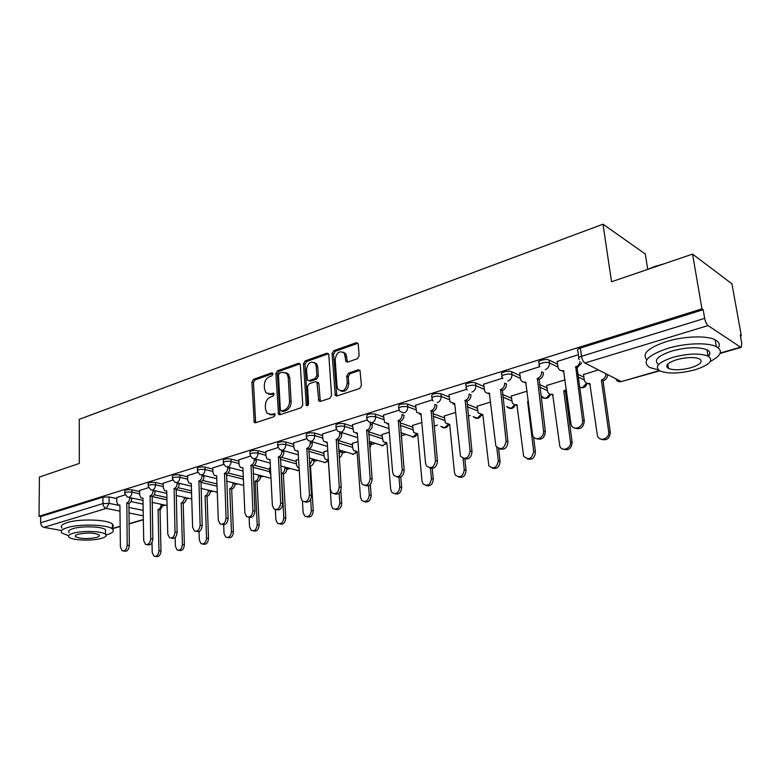 <?xml version="1.0" encoding="UTF-8"?>
<svg xmlns="http://www.w3.org/2000/svg" width="781" height="781" viewBox="0 0 781 781"><rect width="100%" height="100%" fill="white"/><g stroke="black" fill="none" stroke-linecap="round" stroke-linejoin="round"><path stroke-width="1.17" d="M273.008 373.933L271.71 372.849L253.474 379.351L251.882 382.104L254.245 422.443L255.563 422.755L274.033 416.673L275.185 414.721L274.853 413.823L271.456 414.369L267.053 413.286L265.511 409.185L265.345 405.895C265.462 401.532 267.2 398.564 270.548 396.992L272.95 396.172L274.092 394.21L273.78 393.36L270.382 393.927L265.921 392.814L264.476 388.87L264.31 385.619C264.427 381.304 266.155 378.336 269.484 376.735L271.866 375.886L273.008 373.933M357.386 358.723L359.143 355.765L358.264 344.284L357.962 343.318L356.165 342.713L333.77 350.698L332.052 353.608L335.283 395.45L336.953 395.967L359.66 388.499L361.437 385.531L360.021 370.419L358.235 369.813L348.492 373.133L346.744 376.071L347.252 382.993C345.915 390.217 342.849 392.355 338.066 389.407L337.05 386.4L335.166 359.572C336.582 352.29 339.667 350.191 344.411 353.285L345.944 361.525L347.682 362.091L357.386 358.723M39.05 516.29L39.401 477.054L79.311 463.436L79.252 419.329L603.01 224.196L611.533 281.756L692.552 254.098L701.953 308.866L39.05 516.29L40.69 516.592L40.641 522.772L102.985 503.579L109.135 503.364L119.913 505.59M300.324 364.883L299.943 363.761L298.401 363.321L277.499 370.78L275.869 373.582L278.495 414.379L279.91 414.74L301.085 407.77L302.764 404.929L300.324 364.883M305.156 360.91L326.78 353.197L328.45 353.715L328.791 354.769L331.583 395.401L329.855 398.3L320.405 401.414L318.814 400.946L316.93 382.143L315.329 381.665L309.188 383.774L307.499 386.634L308.563 403.699C308.251 405.495 307.499 406.061 306.308 405.398L303.487 363.761L305.156 360.91L306.699 361.496L328.313 353.803L326.78 353.197M692.552 254.098L731.934 283.825L741.335 335.771L740.437 336.035M163.073 505.785L165.221 505.161M186.288 498.961L188.611 498.278M210.226 491.923L212.735 491.19M234.935 484.659L237.649 483.859M260.434 477.162L263.382 476.293M286.793 469.41L289.976 468.483M314.021 461.405L317.467 460.399M342.185 453.126L345.924 452.033M371.336 444.555L375.378 443.364M401.502 435.691L405.895 434.392M434.099 426.104L437.477 425.108M468.278 416.058L470.201 415.492M607.608 375.085L608.223 374.909M647.722 269.279L645.311 254.04L603.01 224.196M701.953 308.866L703.173 309.706L704.667 318.365C705.399 321.87 706.522 324.281 708.055 325.589L740.534 347.164L741.257 347.33L741.745 343.269L740.261 335.029L741.335 335.771M40.69 516.592L102.936 497.155L109.076 496.95L116.701 498.561M130.983 501.578L143.05 504.126M61.679 530.514L43.892 527.351C41.901 526.755 40.817 525.232 40.641 522.772M148.585 487.598L139.574 490.507M172.806 480.11L163.2 483.214M197.827 472.378L187.586 475.678M223.688 464.383L212.783 467.887M250.437 456.114L238.83 459.843M270.441 467.663L269.494 468.073M278.114 447.552L265.765 451.516M298.586 459.267L296.194 460.116M306.777 438.697L293.636 442.905M327.747 450.578L323.803 451.896M336.474 429.521L322.494 433.992M357.962 441.568L352.358 443.383M367.255 420.002L352.397 424.757M389.299 432.225L381.909 434.587M399.189 410.132L383.403 415.18M421.808 422.531L412.514 425.469M432.342 399.882L415.56 405.241M455.577 412.466L444.233 416.019M466.774 389.231L448.948 394.932M490.663 402.01L477.132 406.218M502.573 378.17L483.634 384.213M527.155 391.135L511.262 396.055M539.817 366.65L519.697 373.084M565.132 379.81L546.7 385.502M578.428 354.72L557.214 361.496M598.412 369.891L583.524 374.538M539.329 364.336L539.163 362.989C535.834 361.281 545.899 358.274 549.102 360.051L557.575 364.219M577.979 374.275L583.885 377.184M502.095 375.866L501.939 374.49C498.805 372.83 508.363 370.057 511.594 371.717L519.99 375.563M539.466 384.467L547.003 387.913M466.306 386.946L466.159 385.55C463.211 383.93 472.31 381.382 475.541 382.934L483.888 386.488M502.515 394.425L511.516 398.261M431.873 397.617L431.737 396.182C431.776 393.858 434.832 393.028 440.875 393.712L449.163 397.012M467.028 404.138L477.347 408.248M398.73 407.877L398.603 406.423C398.652 404.216 401.629 403.435 407.516 404.099L415.736 407.174M432.908 413.588L444.418 417.894M366.806 417.776L366.689 416.293C366.748 414.194 369.647 413.461 375.378 414.096L383.549 416.966M400.067 422.775L412.671 427.207M336.025 427.314L335.928 425.801C335.996 423.81 338.827 423.117 344.411 423.732L352.524 426.416M368.447 431.698L382.046 436.198M306.347 436.52L306.25 434.978C306.337 433.084 309.1 432.43 314.548 433.025L322.602 435.544M337.968 440.357L352.465 444.897M277.694 445.404L277.606 443.842C277.714 442.036 280.418 441.421 285.719 441.987L293.724 444.36M309.051 448.909L323.89 453.312M250.018 453.986L249.94 452.394C250.066 450.686 252.712 450.11 257.886 450.647L265.833 452.882M281.248 457.227L296.272 461.444M223.278 462.274L223.21 460.673C223.346 459.043 225.943 458.496 230.991 459.013L238.879 461.132M254.245 465.232L269.562 469.322M197.417 470.299L197.368 468.668C197.525 467.126 200.063 466.608 204.983 467.106L212.832 469.098M228.052 472.974L243.291 476.849M172.406 478.06L172.367 476.42C172.533 474.946 175.022 474.448 179.835 474.936L187.625 476.82M202.65 480.461L216.962 483.927M148.195 485.567L148.156 483.917C148.341 482.512 150.792 482.043 155.487 482.512L163.219 484.298M178.029 487.715L191.511 490.829M124.745 492.85L124.726 491.171C124.921 489.843 127.323 489.404 131.911 489.843L139.594 491.542M154.14 494.754L166.88 497.565M125.126 494.851L116.691 497.585M153.252 502.593L152.09 502.935M703.173 309.706L580.361 348.053C577.501 349.078 576.681 350.073 577.92 351.02L578.828 357.639M176.682 495.603L176.135 495.769M268.469 394.161L271.954 394.454L270.382 393.927M274.004 393.751L271.954 394.454M269.64 414.594L273.038 414.877L271.456 414.369M275.078 414.194L273.038 414.877M272.93 373.523L255.045 379.898L253.454 382.641L255.66 422.726M298.401 363.321L299.943 363.907L279.061 371.346L277.431 374.128L279.94 414.731M279.598 373.142L278.446 375.105L280.359 409.84L281.687 410.991L284.264 410.132C287.701 408.561 289.468 405.554 289.566 401.112L288.199 377.243L286.891 373.523L282.146 372.234L279.598 373.142M281.58 411.021L283.259 411.499L281.687 410.991M285.807 372.557L288.443 374.079L289.751 377.799L291.128 401.639C291.03 406.071 289.263 409.068 285.826 410.65L283.259 411.499M316.969 382.202L318.472 382.7L318.863 383.842L320.327 401.434M306.699 361.496L305.029 364.346L307.665 405.564M316.217 366.338L315.231 363.399C310.672 360.676 307.743 362.794 306.445 369.774L307.421 380.191L308.993 380.65L315.133 378.531L316.822 375.661L316.217 366.338L317.76 366.924L316.774 363.985L314.304 362.491M308.807 380.698L310.535 381.206L308.993 380.65M317.76 366.924L318.365 376.227L316.676 379.097L310.535 381.206M343.347 352.172L345.934 353.891L347.486 362.15M340.721 391.027C345.329 392.208 348.023 389.719 348.785 383.559L347.252 382.993M359.973 370.35L350.025 373.718L348.277 376.647L348.785 383.559M357.932 343.269L335.293 351.313L333.585 354.213L336.826 395.996L335.283 395.45M163.102 504.702L160.271 509.964L158.289 509.544C160.056 508.782 161.003 507.133 161.12 504.614L161.111 504.282M152.002 542.629L152.197 552.499L153.994 556.199C156.815 556.765 158.475 554.94 158.963 550.712L158.065 509.612M160.056 510.022L160.974 551.064C160.486 555.281 158.826 557.107 156.005 556.541L155.399 556.433M116.691 497.458L116.74 501.88L118.097 504.946L119.903 505.063L120.401 547.003L122.178 550.79C124.999 551.357 126.668 549.473 127.196 545.148L126.844 502.964C128.621 502.173 129.578 500.484 129.724 497.907L131.813 498.346C131.667 500.924 130.71 502.613 128.933 503.403L129.314 545.519C128.787 549.844 127.118 551.718 124.296 551.152L123.583 551.025M126.62 503.032L128.719 503.472M186.298 497.761L186.317 498.21C186.2 500.758 185.234 502.427 183.418 503.208L181.436 502.779C183.262 501.988 184.228 500.318 184.336 497.77L184.326 497.321M175.159 537.533L175.393 546.358L177.18 550.058C180.128 550.722 181.856 548.877 182.373 544.513L181.212 502.837M183.193 503.276L184.375 544.884C183.857 549.238 182.129 551.074 179.191 550.41L178.742 550.332M210.226 490.595L210.255 491.161C210.148 493.748 209.162 495.437 207.287 496.247L205.315 495.789C207.19 494.988 208.185 493.289 208.283 490.693L208.263 490.136M199.048 531.539L199.321 540.022L201.098 543.713C204.173 544.484 205.989 542.629 206.526 538.119L205.081 495.857M207.053 496.316L208.507 538.509C207.98 543 206.174 544.865 203.089 544.084L202.835 544.035M139.574 490.38L139.653 494.861L141 497.917L142.943 498.083L143.704 540.618L145.471 544.396C148.419 545.06 150.167 543.166 150.723 538.695L150.098 495.906C151.934 495.095 152.92 493.377 153.047 490.761L155.136 491.229C155.009 493.846 154.023 495.554 152.188 496.365L152.832 539.075C152.285 543.547 150.538 545.441 147.58 544.767L147.043 544.669M149.874 495.974L151.963 496.433M163.19 483.078L163.297 487.627L164.635 490.663L166.724 490.868L167.769 534.019L169.516 537.787C172.611 538.568 174.436 536.654 175.012 532.027L174.114 488.633C176.008 487.793 177.014 486.046 177.131 483.39L179.21 483.878C179.093 486.534 178.088 488.271 176.194 489.101L177.111 532.437C176.545 537.045 174.71 538.968 171.625 538.177L171.264 538.109M179.191 483.302L179.21 483.878M166.734 491.142L166.177 491.015M177.121 482.814L177.131 483.39M173.88 488.701L175.959 489.179M64.345 468.541L72.809 465.652M69.333 466.843L65.721 468.073M106.07 534.995L106.88 534.77C112.669 533.033 114.543 531.148 112.513 529.098C108.383 524.588 79.779 523.582 67.312 527.614C61.865 529.342 60.098 531.168 62.002 533.111L68.66 535.756M111.107 528.19C113.47 526.843 113.928 525.486 112.464 524.11C108.334 519.531 79.769 518.477 67.312 522.567C61.875 524.305 60.117 526.16 62.021 528.122M69.148 532.613C67.762 531.207 69.04 529.889 72.994 528.649C81.985 525.75 102.516 526.472 105.513 529.733L105.523 531.92M101.52 538.343C105.65 537.103 106.997 535.766 105.542 534.331C102.555 531.119 81.995 530.426 72.994 533.286C69.04 534.516 67.752 535.825 69.138 537.211C72.213 540.452 92.431 541.126 101.52 538.343M78.159 534.204C75.591 534.995 74.751 535.844 75.659 536.742C80.677 538.929 87.638 539.163 96.541 537.455C99.187 536.664 100.046 535.805 99.119 534.887C94.071 532.701 87.082 532.476 78.159 534.204M646.805 269.718L654.761 266.458L663.821 263.91M658.237 265.813L650.983 268.293M710.417 361.369C721.253 355.628 723.226 350.718 716.333 346.647C707.918 342.263 684.957 343.084 667.579 348.424C647.498 355.384 641.523 361.73 649.665 367.49L658.363 369.911M707.908 355.375L709.656 354.515M718.266 347.809C720.287 344.577 719.242 341.912 715.142 339.794C706.737 335.342 683.805 336.152 666.476 341.541C648.084 347.828 641.552 353.881 646.873 359.709M658.559 364.561C653.267 360.373 657.729 355.853 671.943 351.011C686.86 347.106 698.526 346.696 706.951 349.781C710.251 351.489 710.759 353.676 708.494 356.312M694.553 369.95C709.568 365.069 714.059 360.441 708.025 356.077C699.6 353.041 687.915 353.461 672.958 357.327C658.383 362.277 654.039 366.806 659.925 370.936C668.106 374.021 679.655 373.689 694.553 369.95M676.902 359.631C667.452 362.804 664.641 365.742 668.448 368.427C673.749 370.409 681.208 370.184 690.814 367.763C700.44 364.61 703.32 361.642 699.444 358.85C694.045 356.897 686.528 357.151 676.902 359.631M668.194 366.816L666.71 366.689M234.925 483.185L234.954 483.888C234.866 486.504 233.851 488.232 231.918 489.062L229.956 488.584C231.889 487.764 232.904 486.036 232.992 483.4L232.963 482.707M223.688 524.812L224.02 533.491L225.768 537.152C228.989 538.06 230.893 536.186 231.449 531.519L229.712 488.652M231.674 489.131L233.431 531.92C232.875 536.576 230.981 538.451 227.749 537.543L227.71 537.533M260.415 475.531L260.454 476.371C260.376 479.036 259.341 480.793 257.349 481.643L255.397 481.145C257.398 480.295 258.433 478.538 258.511 475.873L258.472 475.024M249.1 517.295L249.529 526.736L251.238 530.358C254.616 531.431 256.607 529.538 257.203 524.705L255.153 481.213M257.095 481.711L259.175 525.125C258.609 529.869 256.646 531.783 253.298 530.836M286.744 467.594L286.803 468.61C286.744 471.314 285.68 473.101 283.61 473.969L281.677 473.462C283.747 472.583 284.811 470.797 284.87 468.092L284.811 467.067M269.494 467.946L269.728 472.564L270.831 475.287M275.351 509.593L275.878 519.755L277.528 523.329C281.082 524.578 283.171 522.684 283.815 517.657L281.424 473.53M283.357 474.047L285.768 518.096C285.211 522.928 283.191 524.871 279.715 523.914M187.586 475.541L187.723 480.149L189.022 483.156L191.277 483.419L192.624 527.195L194.352 530.943C197.583 531.871 199.506 529.928 200.112 525.144L198.921 481.106C200.873 480.247 201.898 478.47 202.015 475.775L204.075 476.283C203.968 478.978 202.943 480.754 200.99 481.604L202.201 525.564C201.596 530.348 199.682 532.281 196.441 531.363L196.304 531.334M204.056 475.57L204.075 476.283M191.296 483.781L190.74 483.566M201.986 475.063L202.015 475.775M198.677 481.184L200.746 481.682M212.783 467.751L212.949 472.427L214.219 475.395L216.659 475.727L218.309 520.146L220.008 523.866C223.395 524.939 225.416 522.997 226.051 518.028L224.547 473.335C226.568 472.456 227.622 470.64 227.72 467.907L229.77 468.434C229.682 471.168 228.618 472.974 226.607 473.852L228.13 518.467C227.515 523.397 225.514 525.349 222.136 524.334M229.741 467.575L229.77 468.434M216.669 476.166L216.132 475.873M227.681 467.038L227.72 467.907M224.303 473.413L226.353 473.93M238.82 459.706L239.025 464.441L240.245 467.36L242.891 467.77L244.883 512.863L246.523 516.524C250.086 517.793 252.204 515.831 252.888 510.667L251.052 465.3C253.132 464.392 254.215 462.547 254.303 459.775L256.344 460.321C256.266 463.104 255.182 464.939 253.093 465.847L254.957 511.125C254.342 516.143 252.283 518.135 248.768 517.1M256.295 459.287L256.344 460.321M242.911 468.297L242.335 467.926M254.255 458.828L254.303 459.775M250.789 465.378L252.839 465.925M313.952 459.384L314.03 460.595C313.982 463.338 312.898 465.154 310.76 466.052L309.627 465.886M296.194 459.98L296.468 464.666L297.629 467.438L299.113 468.141M302.442 501.099L303.126 512.541L304.707 516.046C308.427 517.51 310.643 515.616 311.336 510.374L310.662 499.44M309.579 465.203L312.117 460.048L312.039 458.828M310.496 466.13L313.269 510.833C312.712 515.763 310.633 517.735 307.011 516.758M265.755 451.379L265.999 456.192L267.161 459.033L270.021 459.55L272.374 505.317L273.946 508.909C277.694 510.393 279.93 508.441 280.672 503.042L278.466 456.983C280.623 456.055 281.736 454.171 281.804 451.35L283.825 451.935C283.767 454.747 282.654 456.621 280.496 457.559L282.712 503.53C282.107 508.636 279.979 510.667 276.318 509.622M283.757 450.686L283.825 451.935M270.05 460.146L269.338 459.726M281.746 450.334L281.804 451.35M278.202 457.07L280.233 457.637M323.793 451.75L324.105 456.504L325.199 459.189L328.284 459.833L331.31 505.082L332.794 508.48C336.709 510.198 339.042 508.314 339.803 502.837L339.13 493.114M339.042 455.811L340.194 450.286M342.088 450.862L342.195 452.306C342.195 454.884 341.19 456.7 339.179 457.744M340.828 490.478L341.717 503.315C341.17 508.343 339.013 510.354 335.244 509.349M328.332 460.487L327.415 460.019M293.627 442.759L293.91 447.65L294.993 450.393L298.108 451.027L300.851 497.507L302.325 501.002C306.259 502.739 308.632 500.787 309.432 495.154L306.855 448.382C309.081 447.415 310.223 445.502 310.272 442.642L312.283 443.247C312.234 446.107 311.092 448.021 308.866 448.977L311.463 495.662C310.858 500.875 308.651 502.944 304.844 501.871M312.185 441.773L312.283 443.247M298.147 451.701L297.288 451.233M310.203 441.529L310.272 442.642M306.572 448.46L308.583 449.055M352.348 443.247L352.7 448.069L353.705 450.627L357.054 451.418L360.48 497.36L361.857 500.631C365.957 502.632 368.427 500.767 369.276 495.027L368.554 485.704M369.423 444.301L369.325 441.421M371.2 442.026L371.326 443.725L369.735 448.226M370.311 484.425L371.17 495.535C370.614 500.67 368.378 502.72 364.463 501.685M357.112 452.131L356.038 451.623M322.485 433.836L322.817 438.795L323.803 441.421L327.19 442.212L330.343 489.414L331.71 492.772C335.84 494.812 338.349 492.879 339.247 486.973L336.25 439.469C338.563 438.473 339.735 436.52 339.764 433.611L341.746 434.246C341.717 437.155 340.545 439.098 338.241 440.084L341.248 487.51C340.643 492.831 338.358 494.939 334.395 493.846M341.629 432.498L341.746 434.246M327.239 442.954L326.214 442.427M339.676 432.371L339.764 433.611M335.967 439.557L337.948 440.172M381.899 434.431L383.188 441.734L386.839 442.71L390.685 489.365L391.925 492.46C396.231 494.812 398.847 492.977 399.804 486.944L398.993 477.435M401.327 432.84L401.288 436.921M400.77 476.947L401.668 487.481C401.112 492.733 398.798 494.812 394.708 493.738M386.898 443.481L385.648 442.934M352.387 424.591L353.647 432.098L357.327 433.074L360.92 481.028L362.15 484.21C366.484 486.602 369.149 484.708 370.155 478.499L366.719 430.224C369.11 429.208 370.321 427.217 370.331 424.259L372.293 424.923C372.283 427.871 371.073 429.862 368.691 430.878L372.137 479.065C371.522 484.503 369.149 486.651 365.02 485.509M372.127 422.863L372.293 424.923M357.386 433.885L356.185 433.309M370.223 422.853L370.331 424.259M366.426 430.311L368.388 430.966M412.505 425.313L413.725 432.508L417.689 433.689L421.994 481.076L423.068 483.947C427.568 486.709 430.36 484.913 431.444 478.568L430.477 468.249M432.274 468.473L433.279 479.134C432.723 484.503 430.311 486.631 426.045 485.499M417.757 434.519L416.312 433.924L413.247 436.891L400.926 432.703M383.383 415.014L384.584 422.404L388.577 423.595L392.638 472.329L393.712 475.278C398.261 478.099 401.092 476.234 402.225 469.703L398.32 420.647C400.799 419.592 402.039 417.562 402.039 414.555L403.972 415.248C403.972 418.255 402.742 420.276 400.262 421.33L404.177 470.289C403.562 475.863 401.102 478.05 396.777 476.859M388.655 424.474L387.249 423.849M398.017 420.734L399.95 421.418M444.223 415.853L445.365 422.902L449.661 424.337L454.454 472.476L455.352 475.063C460.048 478.304 463.016 476.576 464.256 469.879L463.074 458.369M464.88 458.974L466.062 470.465C465.496 475.98 462.987 478.138 458.535 476.947M449.749 425.225L448.089 424.571M415.551 405.066L416.663 412.319L421.008 413.764L425.567 463.299L426.475 465.954C431.21 469.264 434.226 467.468 435.525 460.565L431.122 410.699C433.689 409.615 434.968 407.536 434.939 404.48L436.843 405.212C436.872 408.258 435.603 410.328 433.025 411.411L437.448 461.19C436.833 466.901 434.256 469.137 429.735 467.878M421.086 414.711L419.456 414.028M430.8 410.796L432.703 411.509M477.113 406.052L478.177 412.905L482.824 414.643L488.847 465.798C493.719 469.586 496.872 467.946 498.307 460.868L496.814 447.445M498.639 448.616L500.084 461.483C499.508 467.145 496.892 469.342 492.225 468.073M482.922 415.58L481.018 414.877M448.929 394.747L449.973 401.805L454.669 403.552L460.487 456.211C465.417 460.087 468.629 458.379 470.123 451.076L465.183 400.37C467.858 399.247 469.166 397.129 469.117 394.014L470.982 394.786C471.031 397.89 469.723 399.999 467.058 401.122L472.007 451.73C471.382 457.598 468.698 459.872 463.953 458.535M454.776 404.558L452.892 403.816M464.851 400.468L466.726 401.219M528.454 401.883L527.634 401.532L528.386 401.288M511.233 395.879L512.219 402.488C513.215 404.431 514.777 405.154 516.905 404.675L523.621 456.124C528.649 460.536 531.998 458.994 533.677 451.506L527.634 401.532M533.569 436.969L535.415 452.15C534.829 457.978 532.086 460.214 527.195 458.837M517.354 405.573L515.177 404.802M483.615 384.027L484.571 390.842C485.577 392.823 487.149 393.565 489.316 393.048L495.857 446.029C500.943 450.549 504.36 448.938 506.108 441.206L500.582 389.631C503.364 388.469 504.711 386.312 504.643 383.149L506.469 383.949C506.537 387.112 505.19 389.27 502.417 390.422L507.953 441.89C507.308 447.943 504.497 450.246 499.518 448.821M489.775 394.014L487.617 393.204M500.24 389.739L502.076 390.529M566.645 391.31L565.464 391.74L563.784 390.959L566.41 389.504M546.671 385.316L547.588 391.642C548.555 393.878 550.234 394.737 552.636 394.22L559.772 446C561.773 452.336 571.604 448.479 570.442 441.773L563.784 390.959M565.464 391.74L572.131 442.446C571.526 448.46 568.646 450.725 563.501 449.241M553.114 395.166L550.634 394.337M519.677 372.879L520.566 379.4C521.542 381.704 523.241 382.573 525.681 382.026L532.671 435.368C534.663 441.89 544.699 437.848 543.547 430.936L537.406 378.473C540.296 377.272 541.682 375.056 541.584 371.834L543.371 372.683C543.469 375.895 542.082 378.102 539.202 379.302L545.353 431.659C544.689 437.897 541.741 440.24 536.498 438.688M526.179 383.041L523.7 382.163M537.045 378.58L538.841 379.41M607.608 374.597C607.53 377.584 606.115 379.615 603.371 380.679L601.741 379.859C604.494 378.795 605.91 376.764 605.978 373.767M583.495 374.333L584.354 380.337C585.272 382.905 587.078 383.91 589.772 383.364L597.397 435.427C598.959 442.495 609.99 438.844 608.672 431.649L601.37 379.966M603 380.786L610.312 432.362C609.678 438.58 606.661 440.875 601.243 439.244M590.29 384.359L587.468 383.451M557.185 361.281L558.034 367.47C558.952 370.116 560.778 371.141 563.531 370.545L571.028 424.21C572.58 431.493 583.846 427.656 582.548 420.237L575.734 366.845C578.135 365.957 579.57 364.2 580.049 361.564M581.718 362.862L577.1 367.831L584.295 420.998C583.602 427.451 580.498 429.833 574.982 428.134M564.058 371.61L561.236 370.663M575.363 366.963L577.1 367.831M272.803 373.24L271.71 372.849M274.922 413.91L273.867 413.579M273.858 393.468L272.784 393.097M708.055 325.589L584.92 362.999L621.276 381.587L659.32 370.604M720.209 353.032L740.534 347.164M109.076 496.95L109.135 503.364L106.284 508.402L43.892 527.351M128.767 507.416L143.167 510.383M143.265 515.85L128.845 512.951M119.971 511.155L106.284 508.402C104.303 507.748 103.199 506.147 102.985 503.579L102.936 497.155M112.513 528.434L120.157 526.228M129.002 523.67L143.323 519.541M549.102 360.051L549.463 362.911L557.946 367.06M578.35 377.047L584.266 379.937M511.594 371.717L511.916 374.529L520.331 378.355M539.808 387.2L547.344 390.617M475.541 382.934L475.844 385.697L484.181 389.231M502.827 397.119L511.828 400.926M440.875 393.712L441.148 396.436L449.426 399.716M467.302 406.794L477.63 410.874M407.516 404.099L407.75 406.774L415.98 409.83M433.152 416.205L444.672 420.481M375.378 414.096L375.593 416.732L383.764 419.582M400.292 425.352L412.905 429.755M344.411 423.732L344.597 426.328L352.709 428.994M368.642 434.236L382.251 438.707M314.548 433.025L314.704 435.583L322.768 438.082M338.144 442.866L352.651 447.367M285.719 441.987L285.856 444.506L293.871 446.859M308.72 451.233L324.056 455.743M257.886 450.647L258.003 453.126L265.96 455.352M280.32 459.355L296.419 463.846M230.991 459.013L231.088 461.464L238.986 463.553M252.898 467.243L269.679 471.695M204.983 467.106L205.071 469.518L212.91 471.49M226.392 474.897L243.389 479.183M179.835 474.936L179.903 477.308L187.694 479.183M200.766 482.316L217.05 486.231M155.487 482.512L155.536 484.845L163.278 486.622M175.969 489.531L191.579 493.104M131.911 489.843L131.95 492.147L139.633 493.836M151.963 496.531L166.939 499.811M124.755 493.475C124.95 492.157 127.352 491.708 131.95 492.147C131.804 494.754 130.837 496.452 129.041 497.263L127.362 497.048L124.755 493.475M148.205 486.251C148.39 484.855 150.831 484.386 155.536 484.845C155.409 487.49 154.413 489.218 152.559 490.048L150.743 489.794L148.205 486.251M172.425 478.782C172.591 477.318 175.09 476.83 179.903 477.308C179.776 479.983 178.761 481.75 176.848 482.599L174.876 482.287L172.425 478.782M197.447 471.07C197.603 469.537 200.141 469.02 205.071 469.518C204.964 472.232 203.919 474.028 201.947 474.907L199.809 474.526L197.447 471.07M223.307 463.104C223.444 461.493 226.041 460.946 231.088 461.464C230.991 464.226 229.926 466.052 227.886 466.95L225.563 466.491L223.307 463.104M250.057 454.874C250.184 453.175 252.829 452.589 258.003 453.126C257.925 455.938 256.832 457.803 254.713 458.72L252.185 458.164L250.057 454.874M277.743 446.351C277.851 444.565 280.555 443.95 285.856 444.506C285.797 447.357 284.665 449.251 282.488 450.207L279.725 449.524L277.743 446.351M306.406 437.526C306.494 435.642 309.266 434.997 314.704 435.583C314.655 438.473 313.503 440.406 311.238 441.392L308.231 440.562L306.406 437.526M336.103 428.388C336.181 426.406 339.013 425.723 344.597 426.328C344.567 429.267 343.376 431.239 341.043 432.254L337.753 431.249L336.103 428.388M366.894 418.919C366.953 416.829 369.852 416.097 375.593 416.732C375.583 419.719 374.363 421.73 371.932 422.775L368.339 421.574L366.894 418.919M398.837 409.098C398.886 406.891 401.864 406.12 407.75 406.774C407.76 409.81 406.51 411.87 403.992 412.944L400.077 411.489L398.837 409.098M433.016 400.995L432 398.896C432.039 396.582 435.095 395.762 441.148 396.436C441.177 399.53 439.879 401.629 437.272 402.742M467.233 390.051L466.442 388.303C463.504 386.702 472.603 384.164 475.844 385.697C475.893 388.84 474.565 390.988 471.851 392.13M502.818 378.629L502.261 377.301C499.127 375.641 508.695 372.888 511.916 374.529C511.994 377.731 510.628 379.917 507.806 381.108M539.856 366.719L539.525 365.85C536.196 364.141 546.261 361.154 549.463 362.911C549.57 366.162 548.155 368.407 545.226 369.638M226.646 481.145L243.672 485.401M253.2 473.657L270.987 478.314M299.211 469.742L297.854 470.504L280.682 465.945M327.815 460.273L325.247 462.528L309.139 457.998M356.312 451.808L353.578 454.269L338.622 449.807M385.794 443.032L382.895 445.726L369.198 441.382M447.933 424.561L444.682 427.724L440.855 426.338C444.243 428.876 446.869 428.281 448.743 424.552M480.686 414.828L477.279 418.235L473.149 416.634M514.679 404.704L511.086 408.385L506.644 406.54M549.97 394.151L546.183 398.154C544.035 398.642 542.444 397.939 541.409 396.035M586.619 383.149L582.636 387.532L579.756 387.415M580.361 348.053L581.494 356.282L704.667 318.365M579.16 359.572L579.033 359.211C577.794 358.274 578.614 357.298 581.494 356.282C582.099 359.602 583.241 361.837 584.92 362.999M659.73 370.838L621.276 381.587C618.63 382.143 616.795 381.206 615.779 378.775M255.328 421.613L253.747 421.125M253.454 382.641L251.882 382.104M255.045 379.898L253.474 379.351M279.588 413.608L278.016 413.11M277.431 374.128L275.869 373.582M279.061 371.346L277.499 370.78M285.826 410.65L284.264 410.132M291.128 401.639L289.566 401.112M289.751 377.799L288.199 377.243M319.946 400.302L318.394 399.765M318.863 383.842L317.32 383.286M307.558 405.075L306.006 404.548M305.029 364.346L303.487 363.761M316.676 379.097L315.133 378.531M318.365 376.227L316.822 375.661M347.135 361.086L345.602 360.49M346.803 356.624L345.28 356.019M348.277 376.647L346.744 376.071M350.025 373.718L348.492 373.133M359.758 370.409L358.235 369.813M336.435 394.854L334.893 394.307M333.585 354.213L332.052 353.608M335.293 351.313L333.77 350.698M357.678 343.337L356.165 342.713M160.271 509.964L158.289 509.544M163.112 505.043L161.12 504.614M160.974 551.064L158.963 550.712M126.844 502.964L128.933 503.403M127.196 545.148L129.314 545.519M183.418 503.208L181.436 502.779M186.317 498.21L184.336 497.77M184.375 544.884L182.373 544.513M207.287 496.247L205.315 495.789M210.255 491.161L208.283 490.693M208.507 538.509L206.526 538.119M150.098 495.906L152.188 496.365M150.723 538.695L152.832 539.075M174.114 488.633L176.194 489.101M175.012 532.027L177.111 532.437M231.918 489.062L229.956 488.584M234.954 483.888L232.992 483.4M233.431 531.92L231.449 531.519M257.349 481.643L255.397 481.145M260.454 476.371L258.511 475.873M259.175 525.125L257.203 524.705M283.61 473.969L281.677 473.462M286.803 468.61L284.87 468.092M285.768 518.096L283.815 517.657M198.921 481.106L200.99 481.604M200.112 525.144L202.201 525.564M224.547 473.335L226.607 473.852M226.051 518.028L228.13 518.467M251.052 465.3L253.093 465.847M252.888 510.667L254.957 511.125M310.76 466.052L309.618 465.73M314.03 460.595L312.117 460.048M313.269 510.833L311.336 510.374M278.466 456.983L280.496 457.559M280.672 503.042L282.712 503.53M342.195 452.306L340.301 451.73M341.717 503.315L339.803 502.837M306.855 448.382L308.866 448.977M309.432 495.154L311.463 495.662M371.326 443.725L369.462 443.12M371.17 495.535L369.276 495.027M336.25 439.469L338.241 440.084M339.247 486.973L341.248 487.51M401.668 487.481L399.804 486.944M366.719 430.224L368.691 430.878M370.155 478.499L372.137 479.065M433.279 479.134L431.444 478.568M398.32 420.647L400.262 421.33M402.225 469.703L404.177 470.289M466.062 470.465L464.256 469.879M431.122 410.699L433.025 411.411M435.525 460.565L437.448 461.19M500.084 461.483L498.307 460.868M465.183 400.37L467.058 401.122M470.123 451.076L472.007 451.73M535.415 452.15L533.677 451.506M500.582 389.631L502.417 390.422M506.108 441.206L507.953 441.89M565.825 391.632L564.146 390.851M572.131 442.446L570.442 441.773M537.406 378.473L539.202 379.302M543.547 430.936L545.353 431.659M603.371 380.679L601.741 379.859M610.312 432.362L608.672 431.649M575.734 366.845L577.481 367.714M582.548 420.237L584.295 420.998M167.075 505.551L152.08 502.339M142.982 500.396L128.709 497.341M191.755 498.991L176.125 495.486M166.783 493.387L152.236 490.126M217.274 492.255L200.971 488.418M191.365 486.163L176.545 482.678M216.767 478.704L201.654 474.975M243.028 471.021L227.613 467.018M297.073 470.621L299.25 470.377M270.206 463.084L254.479 458.789M324.418 462.645L328.371 461.112M298.332 454.884L282.283 450.266M352.69 454.396L357.122 452.258M327.473 446.42L311.082 441.431M381.938 445.863L386.605 443.413M357.669 437.663L340.936 432.284M412.222 437.028C414.691 437.272 416.371 436.198 417.249 433.806M388.997 428.623L371.902 422.785M473.188 416.644C476.703 419.465 479.436 418.88 481.408 414.896M506.713 406.569C510.383 409.703 513.254 409.127 515.294 404.822M541.487 396.074C545.363 399.599 548.36 399.003 550.478 394.307M579.727 387.21C583.514 388.538 585.955 387.239 587.029 383.325M720.053 353.442L741.257 347.33M112.513 528.688L120.157 526.482M129.002 523.934L143.333 519.804M255.407 422.794L254.245 422.443M279.754 414.789L278.495 414.379M288.443 374.079L286.891 373.523M320.278 401.454L318.814 400.946M318.472 382.7L316.93 382.143M307.294 405.73L306.308 405.398M316.774 363.985L315.231 363.399M347.467 362.12L345.944 361.525M345.934 353.891L344.411 353.285M119.356 505.209L119.903 505.317M142.396 498.219L142.943 498.337M112.513 529.098L112.464 524.11M105.513 529.733L105.542 534.331M75.659 535.375L75.659 536.742M716.333 346.647L715.142 339.794M706.951 349.781L708.025 356.077M667.755 364.102L668.448 368.427"/></g></svg>
